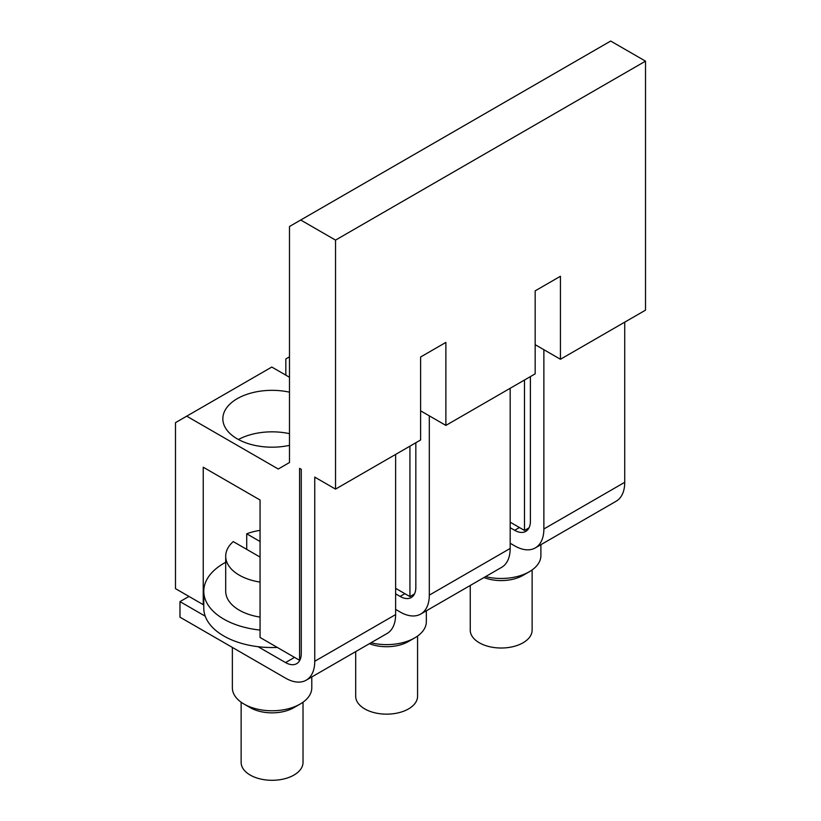 <?xml version="1.0" encoding="UTF-8"?>
<svg xmlns="http://www.w3.org/2000/svg" width="821" height="821" viewBox="0 0 821 821"><rect width="100%" height="100%" fill="white"/><g stroke="black" fill="none" stroke-linecap="round" stroke-linejoin="round"><path stroke-width="1.23" d="M260.062 541.511L246.721 533.804A46.376 26.775 180 0 1 260.062 530.366M205.229 616.202L179.984 601.619L179.984 617.176L285.554 678.136A41.296 23.84 -120 0 0 306.202 680.178A41.296 23.84 -120 0 0 314.751 661.274L314.751 477.114L335.532 489.111L420.609 439.994L420.609 357.002L445.875 342.408L445.875 425.411L535.169 373.853L535.169 290.86L560.435 276.267L560.435 359.27L645.511 310.153L645.511 61.154L610.691 41.05L289.485 226.504L289.485 462.531L278.257 469.017L186.716 416.165L175.489 422.651L175.489 588.647L203.228 604.667L203.228 467.2L260.062 500.01L260.062 637.476L299.593 660.3L299.593 468.36L301.276 469.335L301.276 653.495A22.239 12.838 -120 0 1 296.668 663.676A22.239 12.838 -120 0 1 285.554 662.568L258.051 646.691A68.297 39.429 180 0 1 205.229 616.202A68.297 39.429 180 0 1 203.782 608.104L203.782 591.243A68.297 39.429 180 0 1 225.693 562.303M335.532 489.111L335.532 240.112L645.511 61.154M246.721 533.804L246.721 549.372M260.062 617.105A46.376 26.775 180 0 1 225.693 591.243L225.693 556.228A46.376 26.775 180 0 1 233.246 541.593L260.062 557.069M260.062 582.089A46.376 26.775 180 0 1 225.693 556.228M277.282 647.42A68.297 39.429 180 0 1 258.051 646.691M260.062 630.056A68.297 39.429 180 0 1 203.782 591.243M417.571 636.059L417.571 696.29A30.941 17.867 180 0 1 408.509 708.923A30.941 17.867 180 0 1 374.797 712.792A30.941 17.867 180 0 1 355.698 696.29L355.698 651.607M426.345 610.814L426.345 621.692A39.706 22.926 180 0 1 414.708 637.907L408.509 641.488A30.941 17.867 180 0 1 369.399 643.695M408.509 641.488L414.708 637.907A39.706 22.926 180 0 1 371 642.771M303.021 702.201L303.021 762.432A30.941 17.867 180 0 1 293.959 775.065A30.941 17.867 180 0 1 260.236 778.934A30.941 17.867 180 0 1 241.138 762.432L241.138 702.201M532.131 569.928L532.131 630.148A30.941 17.867 180 0 1 523.069 642.781A30.941 17.867 180 0 1 489.347 646.65A30.941 17.867 180 0 1 470.248 630.148L470.248 585.465M540.895 544.672L540.895 555.56A39.706 22.926 180 0 1 529.268 571.765L523.069 575.347A30.941 17.867 180 0 1 483.959 577.553M523.069 575.347L529.268 571.765A39.706 22.926 180 0 1 485.56 576.629M306.202 680.178L387.071 633.494A41.296 23.84 -120 0 0 395.619 614.59L395.619 454.424M179.984 601.619L188.963 596.436M395.619 609.398L400.114 611.994A41.296 23.84 -120 0 0 420.763 614.036L501.621 567.352A41.296 23.84 -120 0 0 510.18 548.449L510.18 388.282M420.763 614.036A41.296 23.84 -120 0 0 429.311 595.133L429.311 415.847M415.837 442.755L415.837 587.354A22.239 12.838 -120 0 1 411.229 597.534A22.239 12.838 -120 0 1 400.114 596.436L395.619 593.84M510.18 543.256L514.664 545.852A41.296 23.84 -120 0 0 535.313 547.905L616.181 501.21A41.296 23.84 -120 0 0 624.73 482.307L624.73 322.15M535.313 547.905A41.296 23.84 -120 0 0 543.871 528.991L543.871 349.705M530.397 376.613L530.397 521.212A22.239 12.838 -120 0 1 525.789 531.392A22.239 12.838 -120 0 1 514.664 530.294L510.18 527.698M289.485 392.171A49.239 28.427 0 0 0 222.84 418.761A49.239 28.427 0 0 0 237.259 438.866A49.239 28.427 0 0 0 289.485 445.351M289.485 433.673A49.239 28.427 0 0 0 238.418 439.512M203.906 588.842A69.888 40.352 0 0 0 203.228 590.792M289.485 377.26L271.792 367.049L186.716 416.165M335.532 240.112L300.712 220.018M395.619 588.329L409.936 596.59L409.936 446.152M420.609 410.818L445.875 425.411M289.485 356.837L285.831 358.941L285.831 375.156M409.936 596.59L414.461 593.983M510.18 522.187L524.496 530.458L524.496 380.02M535.169 344.676L560.435 359.27M524.496 530.458L529.022 527.841M311.785 676.956L311.785 687.834A39.706 22.926 180 0 1 300.158 704.049L293.959 707.62A30.941 17.867 180 0 1 250.2 707.62L244.001 704.049A39.706 22.926 180 0 1 232.364 687.834L232.364 647.43M293.959 707.62L300.158 704.049A39.706 22.926 180 0 1 244.001 704.049M314.751 661.274L395.619 614.59M285.554 662.568L294.534 657.385M429.311 595.133L510.18 548.449M400.114 596.436L404.886 593.675M543.871 528.991L624.73 482.307M514.664 530.294L519.447 527.534"/></g></svg>
